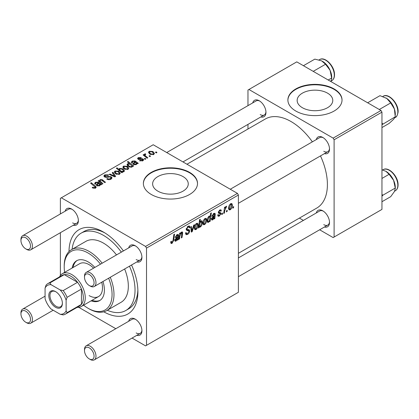 <?xml version="1.0" encoding="UTF-8"?>
<svg xmlns="http://www.w3.org/2000/svg" width="419" height="419" viewBox="0 0 419 419"><rect width="100%" height="100%" fill="white"/><g stroke="black" fill="none" stroke-linecap="round" stroke-linejoin="round"><path stroke-width="0.63" d="M327.558 93.159A17.813 10.281 0 0 0 308.143 90.933A17.813 10.281 0 0 0 297.15 100.434A17.813 10.281 0 0 0 302.366 107.704A17.813 10.281 0 0 0 321.776 109.935A17.813 10.281 0 0 0 332.775 100.434A17.813 10.281 0 0 0 327.558 93.159M334.105 88.938A27.067 15.629 0 0 0 304.603 85.555A27.067 15.629 0 0 0 287.89 99.989A27.067 15.629 0 0 0 295.819 111.04A27.067 15.629 0 0 0 325.322 114.429A27.067 15.629 0 0 0 342.03 99.989A27.067 15.629 0 0 0 334.105 88.938M342.03 100.214A27.067 15.629 0 0 0 334.105 89.383A27.067 15.629 0 0 0 304.781 85.953A27.067 15.629 0 0 0 287.895 100.214M157.848 191.143A17.813 10.281 180 0 1 152.631 183.868A17.813 10.281 180 0 1 163.63 174.367A17.813 10.281 180 0 1 183.04 176.598A17.813 10.281 180 0 1 188.257 183.868A17.813 10.281 180 0 1 177.263 193.369A17.813 10.281 180 0 1 157.848 191.143M189.587 172.377A27.067 15.629 0 0 0 160.084 168.988A27.067 15.629 0 0 0 143.377 183.428A27.067 15.629 0 0 0 151.301 194.479A27.067 15.629 0 0 0 180.804 197.868A27.067 15.629 0 0 0 197.517 183.428A27.067 15.629 0 0 0 189.587 172.377M197.511 183.648A27.067 15.629 0 0 0 189.587 172.817A27.067 15.629 0 0 0 160.262 169.386A27.067 15.629 0 0 0 143.377 183.648M316.308 139.564A9.475 5.468 60 0 1 322.808 137.453L322.808 137.453A9.475 5.468 60 0 1 329.507 149.059A9.475 5.468 60 0 1 324.432 153.632M323.306 137.762A8.123 4.688 -120 0 0 319.707 137.605L230.277 189.236M252.762 102.875A9.475 5.468 60 0 1 259.261 100.764L259.261 100.764A9.475 5.468 60 0 1 265.96 112.371A9.475 5.468 60 0 1 260.88 116.943M259.759 101.073A8.123 4.688 -120 0 0 256.156 100.916L166.725 152.547M316.308 212.946A9.475 5.468 60 0 1 322.808 210.836L322.808 210.836A9.475 5.468 60 0 1 329.507 222.442A9.475 5.468 60 0 1 324.432 227.014M323.306 211.145A8.123 4.688 -120 0 0 319.707 210.987L238.395 257.931M65.175 211.176A9.475 5.468 60 0 1 71.675 209.065L71.675 209.065A9.475 5.468 60 0 1 78.374 220.672A9.475 5.468 60 0 1 73.294 225.244M72.173 209.374A8.123 4.688 -120 0 0 68.569 209.217L22.631 235.74A8.123 4.688 60 0 1 26.69 236.143A8.123 4.688 60 0 1 31.996 243.298A8.123 4.688 60 0 1 30.755 249.808A8.123 4.688 60 0 1 26.69 249.405L25.737 248.849A6.767 3.907 -120 0 0 30.519 246.089A6.767 3.907 -120 0 0 25.737 237.798A6.767 3.907 -120 0 0 20.95 240.564A6.767 3.907 -120 0 0 25.737 248.849L26.69 249.405M128.722 247.87A9.475 5.468 60 0 1 135.222 245.754L135.222 245.754A9.475 5.468 60 0 1 141.926 257.36A9.475 5.468 60 0 1 136.845 261.933M135.719 246.063A8.123 4.688 -120 0 0 132.121 245.906L86.183 272.429A8.123 4.688 60 0 1 90.242 272.832A8.123 4.688 60 0 1 95.548 279.986A8.123 4.688 60 0 1 94.301 286.496A8.123 4.688 60 0 1 90.242 286.093L89.284 285.538A6.767 3.907 -120 0 0 94.071 282.778A6.767 3.907 -120 0 0 89.284 274.487A6.767 3.907 -120 0 0 84.502 277.252A6.767 3.907 -120 0 0 89.284 285.538L90.242 286.093M128.722 321.247A9.475 5.468 60 0 1 135.222 319.137L135.222 319.137A9.475 5.468 60 0 1 141.926 330.743A9.475 5.468 60 0 1 136.845 335.315M135.719 319.446A8.123 4.688 -120 0 0 132.121 319.288L86.183 345.811A8.123 4.688 60 0 1 90.242 346.214A8.123 4.688 60 0 1 95.548 353.369A8.123 4.688 60 0 1 94.301 359.874A8.123 4.688 60 0 1 90.242 359.476L89.284 358.921A6.767 3.907 -120 0 0 94.071 356.16A6.767 3.907 -120 0 0 89.284 347.87A6.767 3.907 -120 0 0 84.502 350.635A6.767 3.907 -120 0 0 89.284 358.921L90.242 359.476M68.999 251.578A48.724 28.131 60 0 1 103.451 232.053L103.451 232.053A48.724 28.131 60 0 1 123.411 250.934M104.918 232.938A44.665 25.789 -120 0 0 83.989 231.498L81.118 233.158A44.665 25.789 -120 0 0 72.099 249.3M238.395 253.317L316.754 208.081A51.432 29.697 -120 0 0 320.488 155.91M312.37 141.842A51.432 29.697 -120 0 0 291.037 121.541A51.432 29.697 -120 0 0 265.321 118.996L186.963 164.232M237.437 193.374L238.395 195.029L146.519 248.079L145.561 246.419L237.437 193.374L153.218 144.749L60.383 198.344L60.383 213.947M60.383 232.702L60.383 275.472M146.519 248.079L146.519 345.329L145.561 345.879L132.053 338.081M115.812 328.706L78.767 307.321M220.153 213.554L218.645 213.281L218.299 212.454L219.76 210.013L220.944 209.819L221.342 210.804L220.645 211.307L220.384 210.637L219.724 210.736L218.996 211.93L219.064 212.344L220.645 212.674L220.996 213.496L219.352 216.073L218.126 216.272L217.686 215.026L218.383 214.523L218.681 215.445L219.383 215.35L220.3 213.957L218.299 212.475L220.048 213.491M218.357 211.935L219.635 212.517M214.559 214.554L213.674 214.224L212.553 215.979L211.857 216.277L213.737 213.486L214.921 213.292L215.272 214.072L214.837 218.577L214.119 218.996L214.051 218.336L212.663 219.933L211.805 220.027L211.422 219.027L213.281 216.162L214.465 215.277L214.371 214.093L213.538 213.611M206.724 219.886C206.766 221.751 206.043 223.327 204.556 224.615L203.435 224.741L202.896 223.332C202.833 221.405 203.566 219.786 205.101 218.472L206.185 218.357L206.724 219.886L205.886 219.404M172.078 243.366L171.078 243.523L170.769 241.711L171.465 241.208L171.402 241.92L172.12 242.439L173.037 240.454L173.838 234.514L174.545 234.106L173.717 240.255L172.078 243.366L170.706 242.58M170.732 241.988L172.12 242.439M199.234 226.569L199.077 227.679L198.459 228.036L199.591 219.645L200.298 219.237L199.889 222.175L201.036 220.818L201.864 220.75L202.377 222.321C202.435 224.097 201.78 225.663 200.408 227.009L199.622 227.103L198.7 226.26M194.432 224.731L192.221 231.639L191.368 232.126L190.697 226.889L191.399 226.485L191.892 230.958L193.683 225.165L194.432 224.731M185.497 233.037L186.371 233.54L187.618 233.493L188.974 231.408L188.796 230.838L186.979 230.57L186.193 229.334L188.068 226.197L189.451 225.988L190.022 227.48L189.325 227.962L188.99 226.983L188.042 227.114L186.89 228.884L187.152 229.423L189.205 229.68L189.671 230.937C189.545 232.456 188.849 233.619 187.571 234.42L186.052 234.692L185.497 233.001L186.193 232.503L186.513 233.682L185.497 233.095M186.219 228.894L187.152 229.423M233.687 206.593L233.524 207.793L232.828 208.191L232.974 207.002L233.687 206.593M238.395 195.029L238.395 292.284L146.519 345.329M198.197 224.809C198.239 226.674 197.517 228.25 196.029 229.539L194.908 229.664L194.369 228.255C194.306 226.328 195.039 224.71 196.574 223.395L197.658 223.28L198.197 224.809L197.359 224.322M177.845 235.75L176.959 235.426L175.839 237.175L175.142 237.479L177.022 234.687L178.206 234.488L178.557 235.274L178.122 239.778L177.405 240.192L177.331 239.532L175.949 241.129L175.09 241.224L174.707 240.228L176.567 237.358L177.745 236.478L177.651 235.289L176.818 234.813M179.882 236.148L179.5 238.982L178.798 239.385L179.62 233.283L180.327 232.88L180.186 233.902L181.637 232.021L182.349 231.932L182.663 232.796L182.024 237.526L181.322 237.929L181.956 233.226L181.417 232.854L179.882 236.148L179.28 235.797M181.956 233.226L180.987 232.603M210.212 221.248L209.51 221.656L209.631 220.803L208.447 222.369L207.683 222.431L207.159 220.823C207.096 219.069 207.735 217.519 209.086 216.173L210.181 216.471L210.642 213.266L211.349 212.857L210.212 221.248L209.62 220.902M209.851 216.094L210.181 216.471L209.421 216.036M232.393 205.069C232.435 206.928 231.712 208.505 230.22 209.799L229.099 209.924L228.565 208.51C228.496 206.588 229.235 204.97 230.769 203.655L231.848 203.54L232.393 205.069L231.55 204.582M227.245 210.307L227.088 211.506L226.391 211.909L226.532 210.72L227.245 210.307M224.757 210.605L224.401 213.056L223.694 213.465L224.521 207.363L225.223 206.955L225.045 208.222L226.176 206.305L226.653 206.237L224.757 210.605L224.128 210.244M222.547 213.02L222.389 214.219L221.693 214.622L221.834 213.433L222.547 213.02M145.822 158.963L145.126 159.367L144.314 158.728L145.026 158.319L145.822 158.963M150.521 156.25L149.824 156.654L149.012 156.015L149.724 155.606L150.521 156.25M139.558 160.776L140.077 160.273L142.298 160.398L142.465 159.435L138.16 159.262L137.563 158.471L138.233 157.617L141.297 157.56L140.69 158.01L138.809 157.989L138.747 158.801L141.868 158.696L143.104 159.005L143.665 159.796L142.874 160.765L139.558 160.776M142.759 160.828L142.465 159.435M138.485 159.419L138.485 158.419L138.747 159.498M132.388 166.589L132.388 165.934L131.969 167.066L128.701 166.662L127.015 164.646L127.559 163.782L129.461 163.614L127.376 161.875L128.083 161.472L133.651 165.992L132.943 166.401L132.388 165.934L132.441 166.28M111.093 179.117C109.61 179.882 108.165 179.845 106.751 179.002L107.364 178.557L108.531 179.023L110.354 178.635L111.03 177.808L110.595 177.206L109.825 176.97L106.871 177.357L104.619 176.97L103.833 175.949L104.713 174.859L108.615 174.849L108.128 175.378L105.473 175.325L104.881 176.027L106.133 176.739L108.029 176.446L111.224 176.766L112.051 177.881L111.093 179.117M119.551 174.231L115.953 174.068L114.277 172.062L115.052 171.004L118.713 171.24L120.284 173.152L119.551 174.231M99.565 181.966L100.11 179.625L102.32 179.72L105.457 182.265L104.755 182.674L101.628 180.139L100.497 180.107L100.036 180.825L102.938 183.726L102.231 184.13L98.182 180.84L98.889 180.437L99.565 180.987L99.533 180.631M92.751 188L92.201 187.612L92.814 187.157L93.332 187.534L94.856 187.581L95.186 187.141L90.572 183.124L91.279 182.715L95.359 186.031L96.218 187.235L95.595 188.063L92.751 188M145.561 246.419L61.336 197.794M100.838 184.936L100.162 184.627L99.471 185.827L96.826 185.732L96.166 184.879L98.135 182.977L97.653 182.59L96.045 182.679L95.569 183.292L95.878 183.878L95.097 184.229L94.663 183.339L95.495 182.291L98.308 182.145L101.555 184.522L100.838 184.936M122.51 172.424L121.892 172.78L116.33 168.255L117.032 167.851L118.965 169.433L119.515 168.428L122.819 168.789L124.49 170.811L123.93 171.706L121.782 171.821L122.51 172.424M115.654 176.383L114.806 176.87L109.259 174.445L109.961 174.042L114.576 176.137L112.245 172.722L112.994 172.288L115.654 176.383M128.078 169.307L124.48 169.145L122.804 167.139L123.579 166.081L127.24 166.317L128.811 168.228L128.078 169.307M137.552 163.735L136.877 163.426L136.185 164.625L133.541 164.531L132.881 163.682L134.85 161.781L134.368 161.394L132.76 161.483L132.284 162.095L132.598 162.682L131.812 163.033L131.383 162.143L132.215 161.095L135.023 160.943L138.275 163.321L137.552 163.735M153.742 154.491L150.143 154.328L148.467 152.322L149.243 151.264L152.904 151.5L154.475 153.412L153.742 154.491M145.283 154.454C144.927 155.182 145.246 155.858 146.241 156.47L147.834 157.801L147.132 158.209L143.083 154.92L143.785 154.511L144.618 155.198L144.361 154.422L145.304 153.742L145.786 154.339L145.032 154.883L145.032 156.502M156.957 152.537L156.261 152.935L155.449 152.301L156.161 151.888L156.957 152.537M107.29 310.254A44.665 25.789 -120 0 0 125.784 310.521L128.654 308.861A44.665 25.789 -120 0 0 137.872 290.016M381.002 110.49L381.955 112.145L334.105 139.773L333.147 138.118L381.002 110.49L296.778 61.865L247.969 90.043L247.969 105.646M247.969 124.396L247.969 129.01M334.105 139.773L334.105 237.028L333.147 237.578L319.639 229.78M303.393 220.404L299.402 218.095M334.105 237.028L381.955 209.4L381.955 112.145M333.147 138.118L248.923 89.493M323.767 151.269A8.123 4.688 -120 0 0 327.826 151.673A8.123 4.688 -120 0 0 329.491 148.473M260.22 114.581A8.123 4.688 -120 0 0 264.279 114.979A8.123 4.688 -120 0 0 265.939 111.784M323.767 224.652A8.123 4.688 -120 0 0 327.826 225.05A8.123 4.688 -120 0 0 329.491 221.855M131.535 265.002A48.724 28.131 60 0 1 137.903 291.729A48.724 28.131 60 0 1 103.765 311.804M136.18 332.953A8.123 4.688 -120 0 0 140.239 333.351A8.123 4.688 -120 0 0 141.905 330.156M136.18 259.571A8.123 4.688 -120 0 0 140.239 259.974A8.123 4.688 -120 0 0 141.905 256.774M72.634 222.882A8.123 4.688 -120 0 0 76.693 223.285A8.123 4.688 -120 0 0 78.358 220.085M92.814 188.037L92.814 187.157M93.332 188.267L93.332 187.534M94.856 188.356L94.856 187.581M91.279 183.7L91.279 182.715M95.359 188.183L95.359 186.031M98.135 183.852L98.135 182.977M95.495 184.051L95.495 182.291M98.308 183.721L98.308 182.145M99.094 183.821L99.094 182.726M100.832 184.931L100.832 184.192M99.078 185.345L99.554 184.638L98.627 183.402L97.15 184.837L97.517 185.329L99.078 185.345L99.078 185.999M97.517 186.02L97.517 185.329M98.889 181.417L98.889 180.437M100.11 180.484L100.11 179.625M102.32 180.657L102.32 179.72M117.032 168.831L117.032 167.851M118.965 170.397L118.965 169.433M119.515 170.842L119.515 168.428M122.819 169.69L122.819 168.789M121.782 172.691L121.782 171.821M120.153 170.413L121.107 171.146L123.259 171.387L123.6 170.852L122.133 169.197L119.897 168.909L119.577 169.433L120.153 170.413L120.153 171.361M123.259 171.942L123.259 171.387M121.107 172.136L121.107 171.146M115.052 173.429L115.052 171.004M118.713 172.157L118.713 171.24M115.628 171.371L115.194 172.031L116.571 173.623L118.944 173.88L119.347 173.251L118.011 171.643L115.628 171.371M116.571 174.362L116.571 173.623M118.944 174.487L118.944 173.88M109.961 174.754L109.961 174.042M114.576 176.771L114.576 176.137M112.994 173.848L112.994 172.288M107.364 179.311L107.364 178.557M107.573 179.4L107.573 178.683M108.531 179.651L108.531 179.023M110.354 179.458L110.354 178.635M104.713 177.022L104.713 174.859M105.274 177.247L105.274 176.546M106.133 177.378L106.133 176.739M111.224 179.033L111.224 176.766M123.579 168.511L123.579 166.081M127.24 167.233L127.24 166.317M124.155 166.448L123.72 167.108L125.098 168.7L127.47 168.957L127.874 168.328L126.538 166.72L124.155 166.448M125.098 169.444L125.098 168.7M127.47 169.564L127.47 168.957M127.559 165.772L127.559 163.782M129.461 164.007L129.461 163.614M128.083 162.462L128.083 161.472M128.214 164.107L127.905 164.604L129.251 166.17L130.733 166.72L131.587 166.579L131.791 165.767L130.304 164.353L128.214 164.107M129.251 166.945L129.251 166.17M131.875 167.113L131.791 165.767M131.587 167.223L131.587 166.579M130.733 167.312L130.733 166.72M129.45 167.029L129.45 166.291M134.85 162.656L134.85 161.781M132.215 162.855L132.215 161.095M135.023 162.52L135.023 160.943M135.808 162.619L135.808 161.53M137.547 163.735L137.547 162.996M135.798 164.148L136.269 163.441L135.342 162.2L133.865 163.64L134.237 164.133L135.798 164.148L135.798 164.803M134.237 164.824L134.237 164.133M140.077 161.022L140.077 160.273M142.298 161.032L142.298 160.398M138.233 159.304L138.233 157.617M139.213 159.571L139.213 158.984M141.868 159.272L141.868 158.696M143.104 160.618L143.104 159.005M149.243 153.689L149.243 151.264M152.904 152.416L152.904 151.5M149.824 151.631L149.384 152.291L150.767 153.883L153.139 154.134L153.537 153.511L152.207 151.898L149.824 151.631M150.767 154.621L150.767 153.883M153.139 154.747L153.139 154.134M149.724 156.575L149.724 155.606M143.785 155.491L143.785 154.511M144.618 156.167L144.618 155.198M144.655 156.198L144.655 153.914M145.304 154.443L145.304 153.742M145.026 159.288L145.026 158.319M156.161 152.856L156.161 151.888M232.922 207.442L233.524 207.793M185.502 233.226L187.571 234.42M188.084 226.187L190.027 227.308M187.937 226.276L190.022 227.48M187.361 226.721L188.042 227.114M186.287 228.538L186.89 228.884M186.225 228.889L187.042 229.361M186.214 228.942L189.671 230.937M191.232 231.068L192.221 231.639M191.164 230.539L191.892 230.958M194.385 228.591L196.029 229.539M196.542 224.118L195.065 227.763L195.432 228.884L196.034 228.832L197.501 225.207L197.134 224.071L196.013 223.809M194.421 227.391L195.065 227.763M198.548 227.376L199.077 227.679M199.297 221.834L199.889 222.175M201.534 221.834L202.377 222.321M198.726 226.045L200.408 227.009M199.638 223.987L199.481 225.359L199.821 226.391L200.35 226.339L201.68 222.735L200.811 221.656L199.638 223.987L199.051 223.646M200.392 221.41L201.324 221.604L200.586 221.18M198.868 225.008L199.481 225.359M170.889 241.622L171.402 241.92M173.11 239.904L173.717 240.255M177.028 239.359L177.331 239.532M174.713 240.417L175.949 241.129M176.425 235.117L176.959 235.426M175.315 236.871L175.839 237.175M177.295 234.546L178.557 235.274M177.824 236.017L178.442 236.374M177.331 238.662L178.044 239.076M177.117 239.197L178.122 239.778M176.169 240.302L177.63 237.248L175.404 239.825L175.619 240.38L176.169 240.302M177.153 236.976L177.63 237.248M174.812 239.479L175.404 239.825M178.897 238.631L179.5 238.982M179.583 233.551L180.186 233.902M181.485 232.121L182.663 232.796M181.427 237.18L182.024 237.526M202.911 223.667L204.556 224.615M205.069 219.195L203.592 222.845L203.959 223.961L204.561 223.908L206.028 220.284L205.661 219.147L204.54 218.886M202.948 222.468L203.592 222.845M209.364 220.645L209.631 220.803M207.232 221.667L208.447 222.369M208.824 216.361L209.61 216.812L209.128 216.853L207.861 220.247L208.128 221.499L208.672 221.536L209.479 220.373L209.961 217.822L208.62 216.555M207.222 219.881L207.861 220.247M207.164 220.944L208.672 221.536M207.196 220.101L207.855 220.483M213.748 218.158L214.051 218.336M211.433 219.221L212.663 219.933M213.145 213.915L213.674 214.224M212.03 215.675L212.553 215.979M214.015 213.344L215.272 214.072M214.538 214.821L215.162 215.177M214.046 217.466L214.758 217.88M213.831 217.995L214.837 218.577M212.883 219.106L214.345 216.052L212.119 218.624L212.339 219.179L212.883 219.106M213.868 215.775L214.345 216.052M211.527 218.283L212.119 218.624M219.865 209.95L221.342 210.804M219.2 210.432L219.724 210.736M218.446 211.616L218.996 211.93M219.153 212.428L220.996 213.496M217.686 215.115L219.352 216.073M228.58 208.851L230.22 209.799M230.738 204.378L229.261 208.023L229.628 209.144L230.225 209.091L231.697 205.467L231.33 204.331L230.209 204.069M228.617 207.651L229.261 208.023M226.48 211.16L227.088 211.506M223.798 212.711L224.401 213.056M224.448 207.876L225.045 208.222M225.663 206.866L226.375 207.274M225.563 207.033L226.024 207.3M221.782 213.873L222.389 214.219M94.841 267.432A23.008 13.282 -120 0 0 88.137 261.891A23.008 13.282 -120 0 0 76.63 260.754A23.008 13.282 -120 0 0 72.136 268.034M77.122 260.492A23.008 13.282 -120 0 0 73.095 267.484M83.596 305.184A33.839 19.536 -120 0 0 88.137 308.305A33.839 19.536 -120 0 0 108.971 306.289A33.839 19.536 -120 0 0 108.621 278.226M100.502 264.164A33.839 19.536 -120 0 0 88.137 253.05A33.839 19.536 -120 0 0 64.212 266.866A33.839 19.536 -120 0 0 64.646 272.36M89.095 308.861L88.137 308.305L89.095 308.861A35.191 20.316 60 0 0 106.688 310.605L121.044 302.314A35.191 20.316 -120 0 0 124.632 268.988M64.212 266.866L64.212 265.761A35.191 20.316 60 0 1 71.497 249.651A35.191 20.316 60 0 1 89.095 251.395A35.191 20.316 60 0 1 102.152 263.211M110.276 277.273A35.191 20.316 60 0 1 106.688 310.605M116.508 254.92A35.191 20.316 -120 0 0 103.451 243.104A35.191 20.316 -120 0 0 85.853 241.36L71.497 249.651M125.784 310.521A44.665 25.789 -120 0 0 129.471 266.191M121.348 252.123A44.665 25.789 -120 0 0 103.451 235.368A44.665 25.789 -120 0 0 81.118 233.158M59.55 276.865A18.949 10.941 60 0 1 62.389 273.659L79.62 263.713A18.949 10.941 60 0 1 89.095 264.656A18.949 10.941 60 0 1 93.594 268.15M101.712 282.217A18.949 10.941 60 0 1 98.57 296.537A18.949 10.941 60 0 1 89.095 295.599M91.085 300.858A23.008 13.282 -120 0 0 99.643 300.606A23.008 13.282 -120 0 0 102.959 281.495M92.044 300.303A23.008 13.282 -120 0 0 100.11 300.313M381.955 124.721L395.253 116.807L393.614 119.289L389.094 123.437L381.955 127.559M382.825 123.987L381.955 122.992M379.295 109.506L390.697 102.927L394.415 109.034L395.253 116.807M367.657 102.786L379.975 95.668L386.779 98.465L390.697 102.927M395.295 115.073L395.295 114.099A13.178 7.605 -120 0 0 394.415 109.034A13.178 7.605 -120 0 0 386.779 98.465A13.178 7.605 -120 0 0 385.978 97.962A13.178 7.605 -120 0 0 385.909 97.926M331.743 78.531L331.743 77.41A13.178 7.605 -120 0 0 331.707 76.468A13.178 7.605 -120 0 0 330.067 70.282L331.743 78.531L330.863 81.464M328.203 80.008L331.701 77.986M313.223 71.356L325.542 64.243L330.067 70.282A13.178 7.605 -120 0 0 322.426 61.274A13.178 7.605 -120 0 0 322.379 61.247M303.429 65.704L314.826 59.126L321.624 60.849L325.542 64.243M381.955 196.275L382.825 195.233L381.955 194.395M381.955 201.717L390.697 196.673L394.415 191.53L395.295 188.602L395.253 188.052L382.825 195.233M381.955 178.436L389.094 174.314L393.614 180.353L395.253 188.052M381.955 169.821L385.941 171.324L389.094 174.314M395.295 188.602L395.295 187.482A13.178 7.605 -120 0 0 393.614 180.353A13.178 7.605 -120 0 0 385.978 171.345A13.178 7.605 -120 0 0 385.93 171.319M84.502 277.252L84.502 276.147A8.123 4.688 60 0 1 86.183 272.429M84.502 350.635L84.502 349.53A8.123 4.688 60 0 1 86.183 345.811M20.95 240.564L20.95 239.459A8.123 4.688 60 0 1 22.631 235.74M26.69 322.782L25.737 322.232A6.767 3.907 -120 0 0 30.519 319.467A6.767 3.907 -120 0 0 25.737 311.181A6.767 3.907 -120 0 0 20.95 313.941A6.767 3.907 -120 0 0 25.737 322.232L26.69 322.782A8.123 4.688 60 0 0 30.755 323.185A8.123 4.688 60 0 0 31.996 316.68A8.123 4.688 60 0 0 26.69 309.521A8.123 4.688 60 0 0 22.631 309.122A8.123 4.688 60 0 0 20.95 312.836L20.95 313.941M48.803 295.542A9.611 5.547 60 0 1 55.596 291.619A9.611 5.547 60 0 1 62.389 303.387A9.611 5.547 60 0 1 55.596 307.31A9.611 5.547 60 0 1 48.803 295.542M55.889 291.797A8.799 5.08 -120 0 0 51.773 291.514A8.799 5.08 -120 0 0 49.95 295.542A8.799 5.08 -120 0 0 53.789 304.398A8.799 5.08 -120 0 0 60.566 306.755A8.799 5.08 -120 0 0 62.384 303.047M62.389 273.659A18.949 10.941 60 0 1 76.991 278.74A18.949 10.941 60 0 1 85.267 297.809A18.949 10.941 60 0 1 81.338 306.483A18.949 10.941 60 0 1 77.148 307.342M66.123 310.846L67.082 312.647A17.598 10.161 60 0 1 65.348 314.15L79.704 305.865A17.598 10.161 -120 0 0 81.438 304.362A17.598 10.161 -120 0 0 83.35 297.809A17.598 10.161 -120 0 0 81.438 289.047A17.598 10.161 -120 0 0 77.541 282.296L64.28 274.639A17.598 10.161 -120 0 0 62.112 275.388L47.756 283.673A17.598 10.161 60 0 1 49.924 282.93L51.008 284.658A16.241 9.375 -120 0 0 45.069 288.089L45.069 298.689A16.241 9.375 -120 0 0 51.008 308.971L60.184 314.271A16.241 9.375 -120 0 0 66.123 310.846L66.123 300.245A16.241 9.375 -120 0 0 60.184 289.958L51.008 284.658M60.184 289.958L63.185 290.587L77.541 282.296A17.598 10.161 -120 0 0 64.28 274.639L49.924 282.93M67.082 312.647L81.438 304.362L81.438 289.047L67.082 297.333L66.123 300.245M45.069 288.089L46.027 285.177A17.598 10.161 60 0 1 47.756 283.673M65.348 314.15A17.598 10.161 60 0 1 63.185 314.899L60.184 314.271M63.185 290.587A17.598 10.161 60 0 1 67.082 297.333M97.129 185.884L97.129 183.763M100.031 185.277L100.031 183.58M103.048 181.259L103.048 180.264M101.058 183.176L101.058 182.197M120.929 171.994L120.929 171.041M112.999 176.08L112.999 175.388M108.029 177.185L108.029 176.446M133.844 164.688L133.844 162.562M136.746 164.075L136.746 162.383M140.218 159.487L140.218 158.906M146.241 157.486L146.241 156.47M186.225 229.727L187.817 230.644M190.959 228.926L191.75 229.382M198.894 224.809L199.481 225.15M177.577 237.583L178.175 237.924M176.184 237.62L176.76 237.95M181.94 233.467L182.553 233.818M214.292 216.382L214.889 216.728M212.899 216.419L213.475 216.754M218.32 212.732L219.488 213.407M383.139 96.291C388.675 92.473 399.082 104.053 398.05 112.329C397.306 115.586 396.4 117.273 395.321 117.393A12.182 7.034 -120 0 0 397.814 112.653A12.182 7.034 -120 0 0 392.865 99.926A12.182 7.034 -120 0 0 383.139 96.291L382.762 96.511M319.592 59.603C324.667 56.151 334.205 65.652 334.498 73.922C334.692 77.169 333.781 79.432 331.769 80.705A12.182 7.034 -120 0 0 334.262 74.252A12.182 7.034 -120 0 0 328.632 62.515A12.182 7.034 -120 0 0 319.592 59.603L319.048 59.917M397.814 184.323A12.182 7.034 -120 0 0 392.179 172.581A12.182 7.034 -120 0 0 383.139 169.674C388.219 166.223 397.757 175.723 398.05 183.993C398.244 187.241 397.332 189.503 395.321 190.776A12.182 7.034 -120 0 0 397.814 184.323M397.814 183.721A11.371 6.563 60 0 1 397.841 184.858M95.186 187.141L95.186 188.257M95.569 183.292L95.569 184.02M99.554 184.638L99.554 185.774M97.15 184.837L97.15 185.895M100.036 180.825L100.036 182.349M119.577 169.433L119.577 170.9M123.6 170.852L123.6 171.858M115.194 172.031L115.194 173.555M119.347 173.251L119.347 174.341M111.03 177.808L111.03 179.149M104.881 176.027L104.881 177.106M123.72 167.108L123.72 168.632M127.874 168.328L127.874 169.417M127.905 164.604L127.905 166.107M132.284 162.095L132.284 162.823M136.269 163.441L136.269 164.573M133.865 163.64L133.865 164.693M149.384 152.291L149.384 153.81M153.537 153.511L153.537 154.601M188.99 226.983L187.859 226.328M197.134 224.071L196.291 223.584M195.432 228.884L194.369 228.271M199.821 226.391L198.763 225.778M175.619 240.38L174.728 239.867M181.794 232.796L181.149 232.425M205.661 219.147L204.818 218.66M203.959 223.961L202.896 223.353M208.222 221.578L207.164 220.965M212.339 219.179L211.448 218.666M218.681 215.445L217.807 214.942M220.384 210.637L219.54 210.149M219.137 212.423L218.346 211.967M231.33 204.331L230.481 203.838M229.628 209.144L228.565 208.531M395.321 117.393L394.913 117.629M331.769 80.705L331.036 81.129M383.139 169.674L382.599 169.988M395.321 190.776L394.583 191.2M327.826 151.673L238.395 203.304M140.239 259.974L94.301 286.496M94.301 359.874L140.239 333.351M238.395 276.687L327.826 225.05M30.755 249.808L76.693 223.285M182.967 161.923L264.279 114.979M45.069 296.165L22.631 309.122M53.192 310.233L30.755 323.185M81.338 306.483L98.57 296.537"/></g></svg>
